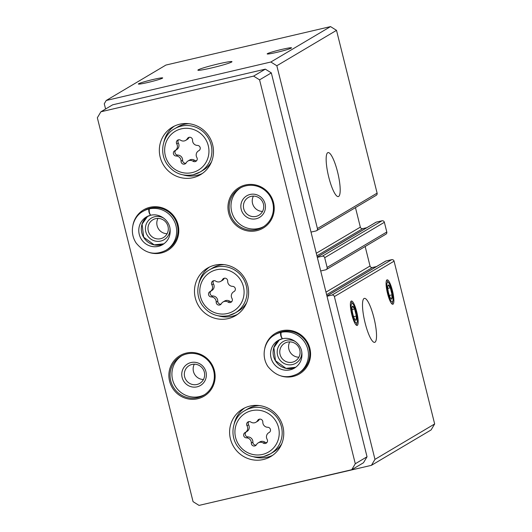 <?xml version="1.0" encoding="UTF-8"?>
<svg xmlns="http://www.w3.org/2000/svg" width="532" height="532" viewBox="0 0 532 532"><rect width="100%" height="100%" fill="white"/><g stroke="black" fill="none" stroke-linecap="round" stroke-linejoin="round"><path stroke-width="0.8" d="M338.625 196.448A22.59 4.894 -103.2 0 1 338.312 196.574A22.59 4.894 -103.2 0 1 328.404 175.693A22.59 4.894 -103.2 0 1 328.031 152.584A22.59 4.894 -103.2 0 1 337.76 172.714A22.59 4.894 -103.2 0 1 338.625 196.448M311.014 232.098L316.001 230.935A2.008 1.955 -120.7 0 0 316.54 230.715L376.224 195.31A2.008 1.955 -120.7 0 0 377.108 193.136L336.517 30.344L276.833 65.755L270.855 62.011L106.234 100.475L104.272 103.76L105.582 109.007M316.54 230.715A2.008 1.955 -120.7 0 0 317.424 228.547L276.833 65.755M320.71 270.974L325.69 269.81A2.008 1.955 -120.7 0 0 326.236 269.591L385.913 234.186A2.008 1.955 -120.7 0 0 386.797 232.012L384.377 222.29A2.008 1.955 -120.7 0 0 381.983 220.793L376.257 222.13A1.004 0.978 -120.7 0 0 375.991 222.243L317.245 257.089M326.236 269.591A2.008 1.955 -120.7 0 0 327.12 267.423L324.693 257.701A2.008 1.955 -120.7 0 0 322.299 256.205L317.318 257.368M374.974 342.229A22.59 4.894 -103.2 0 1 374.654 342.355A22.59 4.894 -103.2 0 1 364.752 321.474A22.59 4.894 -103.2 0 1 364.38 298.366A22.59 4.894 -103.2 0 1 374.102 318.495A22.59 4.894 -103.2 0 1 374.974 342.229M386.944 279.899A12.549 2.72 76.8 0 0 386.604 280.271A12.549 2.72 76.8 0 0 387.329 292.667A12.549 2.72 76.8 0 0 392.17 304.098A12.549 2.72 76.8 0 0 392.835 292.381A12.549 2.72 76.8 0 0 386.944 279.899M351.233 301.085A12.549 2.72 76.8 0 0 350.894 301.458A12.549 2.72 76.8 0 0 351.619 313.853A12.549 2.72 76.8 0 0 356.46 325.285A12.549 2.72 76.8 0 0 357.125 313.567A12.549 2.72 76.8 0 0 351.233 301.085M208.93 503.092L371.416 465.34L431.1 429.936L434.657 423.957L394.072 261.165A2.008 1.955 -120.7 0 0 391.678 259.669L385.953 261.006A1.004 0.978 -120.7 0 0 385.68 261.119L326.941 295.965M434.657 423.957L374.974 459.369L334.389 296.577A2.008 1.955 -120.7 0 0 331.995 295.08L327.007 296.244M218.359 63.893A17.569 1.17 166 0 1 231.979 61.672A17.569 1.17 166 0 1 215.221 67.059A17.569 1.17 166 0 1 197.891 70.177A17.569 1.17 166 0 1 218.359 63.893M291.283 48.086A12.549 0.838 166 0 1 278.628 51.917A12.549 0.838 166 0 1 267.217 53.958A12.549 0.838 166 0 1 279.147 50.061A12.549 0.838 166 0 1 291.516 47.9A12.549 0.838 166 0 1 291.283 48.086M152.963 79.527A12.549 0.838 166 0 1 162.679 77.998A12.549 0.838 166 0 1 150.722 81.788A12.549 0.838 166 0 1 138.38 84.056A12.549 0.838 166 0 1 152.963 79.527M336.517 30.344L330.538 26.6L270.855 62.011M330.538 26.6L165.911 65.064L106.234 100.475M366.821 227.683L362.731 228.634A2.008 1.955 -120.7 0 1 360.337 227.137L355.469 207.62M376.51 266.559L372.42 267.51A2.008 1.955 -120.7 0 1 370.033 266.013L365.165 246.496M371.416 465.34L374.974 459.369M193.076 177.675A27.604 26.886 -120.7 0 0 200.498 174.689A27.604 26.886 -120.7 0 0 209.535 137.229A27.604 26.886 -120.7 0 0 172.321 127.201A27.604 26.886 -120.7 0 0 161.449 160.983A27.604 26.886 -120.7 0 0 193.076 177.675M263.347 459.522A27.604 26.886 -120.7 0 0 270.768 456.536A27.604 26.886 -120.7 0 0 279.805 419.076A27.604 26.886 -120.7 0 0 242.599 409.048A27.604 26.886 -120.7 0 0 231.719 442.83A27.604 26.886 -120.7 0 0 263.347 459.522M228.208 318.595A27.604 26.886 -120.7 0 0 235.629 315.609A27.604 26.886 -120.7 0 0 244.673 278.15A27.604 26.886 -120.7 0 0 207.46 268.128A27.604 26.886 -120.7 0 0 196.587 301.91A27.604 26.886 -120.7 0 0 228.208 318.595M149.479 252.56A23.594 22.976 -120.7 0 0 161.349 252.966A23.594 22.976 -120.7 0 0 178.685 228.401A23.594 22.976 -120.7 0 0 156.92 206.768A23.594 22.976 -120.7 0 0 133.007 224.797M197.698 398.747A23.594 22.976 -120.7 0 0 208.577 359.951A23.594 22.976 -120.7 0 0 169.735 369.028A23.594 22.976 -120.7 0 0 197.698 398.747M256.783 230.669A23.594 22.976 -120.7 0 0 267.663 191.872A23.594 22.976 -120.7 0 0 228.82 200.95A23.594 22.976 -120.7 0 0 256.783 230.669M281.262 376.044A23.594 22.976 -120.7 0 0 293.132 376.45A23.594 22.976 -120.7 0 0 310.469 351.885A23.594 22.976 -120.7 0 0 288.703 330.252A23.594 22.976 -120.7 0 0 264.79 348.28M253.598 76.109L100.9 111.787L97.343 117.758L193.056 501.656L199.041 505.4L351.732 469.723L355.296 463.751L259.576 79.853L253.598 76.109L265.335 69.147L112.644 104.817L100.9 111.787M355.296 463.751L367.033 456.782L363.476 462.76L351.732 469.723M367.033 456.782L271.32 72.891L259.576 79.853M271.32 72.891L265.335 69.147M289.774 341.837A10.374 10.108 -120.7 0 0 298.891 357.205M292.42 362.186A10.374 10.108 -120.7 0 0 298.605 346.984A10.374 10.108 -120.7 0 0 280.537 355.915A10.374 10.108 -120.7 0 0 292.42 362.186M295.666 341.763A12.549 12.223 -120.7 0 0 277.305 350.389A12.549 12.223 -120.7 0 0 292.52 364.54A12.549 12.223 -120.7 0 0 301.784 352.071M297.834 373.703L299.157 372.925A22.59 21.998 -120.7 0 0 306.552 342.269A22.59 21.998 -120.7 0 0 276.108 334.069L274.785 334.854C265.215 339.782 260.195 354.897 267.948 366.555C276.613 376.975 286.575 379.356 297.834 373.703A22.59 21.998 -120.7 0 0 306.784 346.199A22.59 21.998 -120.7 0 0 281.122 332.354C280.756 334.961 281.209 337.082 282.485 338.718L282.439 338.738C291.815 336.457 301.139 344.084 301.85 352.523C302.475 359.299 300.021 364.493 294.509 368.097A16.06 15.641 -120.7 0 1 272.856 362.265A16.06 15.641 -120.7 0 1 278.116 340.467L282.386 338.744C280.969 337.142 280.371 335.054 280.597 332.473A22.59 21.998 -120.7 0 0 274.785 334.854M253.432 196.055A10.374 10.108 -120.7 0 0 262.542 211.423M256.072 216.404A10.374 10.108 -120.7 0 0 262.256 201.202A10.374 10.108 -120.7 0 0 244.188 210.133A10.374 10.108 -120.7 0 0 256.072 216.404M256.171 218.758A12.549 12.223 -120.7 0 0 261.963 198.123A12.549 12.223 -120.7 0 0 241.295 202.951A12.549 12.223 -120.7 0 0 256.171 218.758M240.703 187.763A22.59 21.998 -120.7 0 0 232.936 215.334A22.59 21.998 -120.7 0 0 258.599 228.481A22.59 21.998 -120.7 0 0 263.726 226.566M256.737 229.578A22.59 21.998 -120.7 0 0 262.808 227.137A22.59 21.998 -120.7 0 0 270.203 196.488A22.59 21.998 -120.7 0 0 239.759 188.288A22.59 21.998 -120.7 0 0 230.861 215.925A22.59 21.998 -120.7 0 0 256.737 229.578M194.346 364.134A10.374 10.108 -120.7 0 0 203.457 379.502M196.986 384.483A10.374 10.108 -120.7 0 0 203.171 369.281A10.374 10.108 -120.7 0 0 185.103 378.212A10.374 10.108 -120.7 0 0 196.986 384.483M197.086 386.837A12.549 12.223 -120.7 0 0 202.872 366.202A12.549 12.223 -120.7 0 0 182.21 371.03A12.549 12.223 -120.7 0 0 197.086 386.837M181.618 355.842A22.59 21.998 -120.7 0 0 173.851 383.412A22.59 21.998 -120.7 0 0 199.513 396.559A22.59 21.998 -120.7 0 0 204.64 394.644M197.651 397.663A22.59 21.998 -120.7 0 0 203.723 395.223A22.59 21.998 -120.7 0 0 211.118 364.566A22.59 21.998 -120.7 0 0 180.674 356.367A22.59 21.998 -120.7 0 0 171.776 384.004A22.59 21.998 -120.7 0 0 197.651 397.663M157.997 218.353A10.374 10.108 -120.7 0 0 167.115 233.714M160.637 238.702A10.374 10.108 -120.7 0 0 166.822 223.5A10.374 10.108 -120.7 0 0 148.754 232.431A10.374 10.108 -120.7 0 0 160.637 238.702M163.889 218.273A12.549 12.223 -120.7 0 0 145.522 226.898A12.549 12.223 -120.7 0 0 160.737 241.056A12.549 12.223 -120.7 0 0 170.001 228.58M166.057 250.22L167.374 249.435A22.59 21.998 -120.7 0 0 174.769 218.785A22.59 21.998 -120.7 0 0 144.325 210.586L143.008 211.37C133.432 216.298 128.418 231.413 136.172 243.071C144.83 253.491 154.792 255.872 166.057 250.22A22.59 21.998 -120.7 0 0 175.008 222.708A22.59 21.998 -120.7 0 0 149.346 208.87C148.973 211.477 149.425 213.598 150.702 215.234L150.656 215.254C160.032 212.973 169.362 220.6 170.074 229.039C170.692 235.816 168.245 241.009 162.726 244.607A16.06 15.641 -120.7 0 1 141.073 238.775A16.06 15.641 -120.7 0 1 146.333 216.983L150.603 215.254C149.186 213.658 148.594 211.57 148.814 208.99A22.59 21.998 -120.7 0 0 143.008 211.37M227.689 281.142A2.813 2.74 -120.7 0 0 222.522 279.546A4.921 4.788 -120.7 0 1 215.719 281.135A2.813 2.74 -120.7 0 0 211.876 284.839A4.921 4.788 -120.7 0 1 209.974 291.629A2.813 2.74 -120.7 0 0 211.29 296.929A4.921 4.788 -120.7 0 1 216.192 302.129A2.813 2.74 -120.7 0 0 221.352 303.725A4.921 4.788 -120.7 0 1 228.155 302.136A2.813 2.74 -120.7 0 0 231.999 298.439A4.921 4.788 -120.7 0 1 233.9 291.642A2.813 2.74 -120.7 0 0 232.584 286.349A4.921 4.788 -120.7 0 1 227.689 281.142M228.487 315.642A25.097 24.445 -120.7 0 0 235.23 312.929L238.263 311.134A25.097 24.445 -120.7 0 0 246.655 302.715M224.065 264.637A25.097 24.445 -120.7 0 0 212.654 267.962L209.621 269.764C199.008 275.217 193.409 292.041 202.094 305.029C208.797 314.08 217.581 317.617 228.447 315.656L235.23 312.929A25.097 24.445 -120.7 0 0 243.45 278.874A25.097 24.445 -120.7 0 0 209.621 269.764M218.585 315.902A27.604 26.886 -120.7 0 0 232.125 316.274A27.604 26.886 -120.7 0 0 237.538 314.365M209.468 267.051A27.604 26.886 -120.7 0 0 199.035 282.951M220.82 281.308L222.383 280.377A4.921 4.788 -120.7 0 0 224.085 278.622L222.522 279.546M213.671 280.716A2.813 2.74 -120.7 0 0 213.445 283.908L211.876 284.839M210.246 291.483L211.816 290.552A4.921 4.788 -120.7 0 0 213.445 283.908M211.131 290.957A2.813 2.74 -120.7 0 0 212.86 295.998L211.29 296.929M221.079 304.131A2.813 2.74 -120.7 0 1 217.754 301.205A4.921 4.788 -120.7 0 0 212.86 295.998M231.766 301.631A2.813 2.74 -120.7 0 1 229.718 301.212A4.921 4.788 -120.7 0 0 224.624 301.039L223.061 301.97M224.364 278.216A2.813 2.74 -120.7 0 0 224.085 278.622M262.821 422.069A2.813 2.74 -120.7 0 0 257.661 420.473A4.921 4.788 -120.7 0 1 250.858 422.062A2.813 2.74 -120.7 0 0 247.014 425.76A4.921 4.788 -120.7 0 1 245.106 432.556A2.813 2.74 -120.7 0 0 246.429 437.849A4.921 4.788 -120.7 0 1 251.323 443.056A2.813 2.74 -120.7 0 0 256.49 444.652A4.921 4.788 -120.7 0 1 263.293 443.063A2.813 2.74 -120.7 0 0 267.137 439.359A4.921 4.788 -120.7 0 1 269.039 432.569A2.813 2.74 -120.7 0 0 267.716 427.269A4.921 4.788 -120.7 0 1 262.821 422.069M263.619 456.569A25.097 24.445 -120.7 0 0 270.369 453.856L273.401 452.054A25.097 24.445 -120.7 0 0 281.794 443.641M259.197 405.557A25.097 24.445 -120.7 0 0 247.792 408.889L244.76 410.684C234.14 416.144 228.547 432.968 237.225 445.956C243.935 455 252.72 458.544 263.586 456.582L270.369 453.856A25.097 24.445 -120.7 0 0 278.588 419.801A25.097 24.445 -120.7 0 0 244.76 410.684M253.717 456.828A27.604 26.886 -120.7 0 0 267.257 457.201A27.604 26.886 -120.7 0 0 272.677 455.292M244.607 407.978A27.604 26.886 -120.7 0 0 234.173 423.878M192.551 140.222A2.813 2.74 -120.7 0 0 187.384 138.626A4.921 4.788 -120.7 0 1 180.587 140.215A2.813 2.74 -120.7 0 0 176.744 143.913A4.921 4.788 -120.7 0 1 174.835 150.709A2.813 2.74 -120.7 0 0 176.159 156.002A4.921 4.788 -120.7 0 1 181.053 161.209A2.813 2.74 -120.7 0 0 186.22 162.805A4.921 4.788 -120.7 0 1 193.016 161.216A2.813 2.74 -120.7 0 0 196.86 157.512A4.921 4.788 -120.7 0 1 198.768 150.722A2.813 2.74 -120.7 0 0 197.445 145.422A4.921 4.788 -120.7 0 1 192.551 140.222M193.349 174.722A25.097 24.445 -120.7 0 0 200.099 172.009L203.131 170.207A25.097 24.445 -120.7 0 0 211.523 161.795M188.927 123.71A25.097 24.445 -120.7 0 0 177.515 127.042L174.483 128.837C163.869 134.297 158.277 151.121 166.955 164.109C173.658 173.153 182.449 176.697 193.316 174.735L200.099 172.009A25.097 24.445 -120.7 0 0 208.311 137.954A25.097 24.445 -120.7 0 0 174.483 128.837M183.447 174.975A27.604 26.886 -120.7 0 0 196.986 175.354A27.604 26.886 -120.7 0 0 202.399 173.445M174.33 126.131A27.604 26.886 -120.7 0 0 163.896 142.031M255.952 422.228L257.521 421.297A4.921 4.788 -120.7 0 0 259.224 419.542L257.661 420.473M248.81 421.637A2.813 2.74 -120.7 0 0 248.577 424.835L247.014 425.76M245.385 432.403L246.948 431.472A4.921 4.788 -120.7 0 0 248.577 424.835M246.269 431.878A2.813 2.74 -120.7 0 0 247.992 436.925L246.429 437.849M256.218 445.051A2.813 2.74 -120.7 0 1 252.893 442.125A4.921 4.788 -120.7 0 0 247.992 436.925M266.904 442.558A2.813 2.74 -120.7 0 1 264.856 442.132A4.921 4.788 -120.7 0 0 259.762 441.966L258.193 442.897M259.496 419.143A2.813 2.74 -120.7 0 0 259.224 419.542M185.681 140.382L187.244 139.451A4.921 4.788 -120.7 0 0 188.953 137.695L187.384 138.626M178.539 139.79A2.813 2.74 -120.7 0 0 178.306 142.988L176.744 143.913M175.114 150.556L176.677 149.625A4.921 4.788 -120.7 0 0 178.306 142.988M175.999 150.031A2.813 2.74 -120.7 0 0 177.721 155.071L176.159 156.002M185.941 163.204A2.813 2.74 -120.7 0 1 182.616 160.278A4.921 4.788 -120.7 0 0 177.721 155.071M196.634 160.711A2.813 2.74 -120.7 0 1 194.586 160.285A4.921 4.788 -120.7 0 0 189.485 160.119L187.922 161.05M189.226 137.296A2.813 2.74 -120.7 0 0 188.953 137.695M281.913 331.695L280.597 332.473M282.445 331.569L281.122 332.354M150.137 208.205L148.814 208.99M150.662 208.085L149.346 208.87M356.014 320.251A7.242 1.569 -103.2 0 1 355.196 319.885A7.242 1.569 -103.2 0 1 353.913 317.464A7.242 1.569 -103.2 0 1 352.164 310.455A7.242 1.569 -103.2 0 1 352.157 306.858A7.242 1.569 -103.2 0 1 352.517 306.219A7.242 1.569 -103.2 0 1 354.611 308.999A7.242 1.569 -103.2 0 1 356.36 316.015A7.242 1.569 -103.2 0 1 356.014 320.251L356.36 316.015L354.611 308.999L352.517 306.219M352.297 314.399A10.088 2.188 -103.2 0 1 352.962 303.978A10.088 2.188 -103.2 0 1 356.393 312.736A10.088 2.188 -103.2 0 1 357.198 322.113A10.088 2.188 -103.2 0 1 352.297 314.399M352.078 309.591L354.611 308.999M353.614 316.653L356.36 316.015M391.725 299.057A7.242 1.569 -103.2 0 1 390.907 298.698A7.242 1.569 -103.2 0 1 389.63 296.277A7.242 1.569 -103.2 0 1 387.881 289.262A7.242 1.569 -103.2 0 1 387.868 285.671A7.242 1.569 -103.2 0 1 388.227 285.032A7.242 1.569 -103.2 0 1 390.322 287.812A7.242 1.569 -103.2 0 1 392.071 294.828A7.242 1.569 -103.2 0 1 391.725 299.057L392.071 294.828L390.322 287.812L388.227 285.032M388.008 293.212A10.088 2.188 -103.2 0 1 388.673 282.785A10.088 2.188 -103.2 0 1 392.104 291.549A10.088 2.188 -103.2 0 1 392.915 300.926A10.088 2.188 -103.2 0 1 388.008 293.212M387.788 288.404L390.322 287.812M389.331 295.466L392.071 294.828M377.108 193.136L317.424 228.547M384.377 222.29L324.693 257.701M386.797 232.012L327.12 267.423M394.072 261.165L334.389 296.577M391.678 259.669L331.995 295.08M385.953 261.006L326.947 296.011M372.42 267.51L326.621 294.688M370.033 266.013L325.983 292.141M381.983 220.793L322.299 256.205M376.257 222.13L317.258 257.136M362.731 228.634L316.926 255.812M360.337 227.137L316.294 253.265M227.39 313.508A22.59 21.998 -120.7 0 0 237.811 276.361A22.59 21.998 -120.7 0 0 200.617 285.046A22.59 21.998 -120.7 0 0 227.39 313.508M217.754 301.205L216.192 302.129M229.718 301.212L228.155 302.136M262.529 454.428A22.59 21.998 -120.7 0 0 272.943 417.281A22.59 21.998 -120.7 0 0 235.749 425.972A22.59 21.998 -120.7 0 0 262.529 454.428M192.252 172.581A22.59 21.998 -120.7 0 0 202.672 135.434A22.59 21.998 -120.7 0 0 165.479 144.125A22.59 21.998 -120.7 0 0 192.252 172.581M252.893 442.125L251.323 443.056M264.856 442.132L263.293 443.063M182.616 160.278L181.053 161.209M194.586 160.285L193.016 161.216M295.745 367.279L285.957 368.344L275.463 360.696L273.874 347.609L279.426 339.775A16.06 15.641 -120.7 0 0 275.403 360.756A16.06 15.641 -120.7 0 0 295.739 367.279M282.299 338.764A16.06 15.641 -120.7 0 0 278.116 340.467M147.643 216.291A16.06 15.641 -120.7 0 0 143.62 237.265A16.06 15.641 -120.7 0 0 163.956 243.796L154.174 244.853L143.687 237.206L142.091 224.125L147.643 216.291M150.516 215.28A16.06 15.641 -120.7 0 0 146.333 216.983M234.306 291.39L233.628 291.795M269.445 432.317L268.766 432.722M199.174 150.47L198.489 150.869M352.962 303.978L351.293 302.03M357.198 322.113L356.566 324.593M388.673 282.785L387.003 280.843M392.915 300.926L392.277 303.406"/></g></svg>
